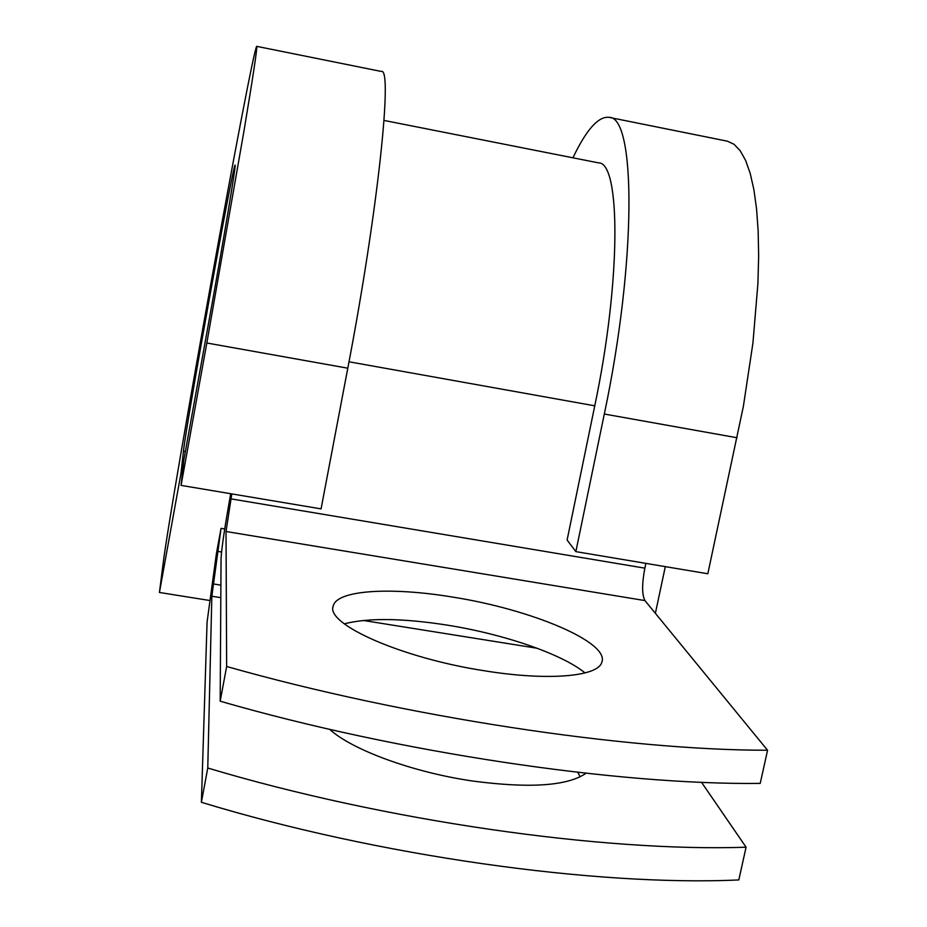 <?xml version="1.0" encoding="UTF-8"?>
<svg xmlns="http://www.w3.org/2000/svg" width="927" height="927" viewBox="0 0 927 927"><rect width="100%" height="100%" fill="white"/><g stroke="black" fill="none" stroke-linecap="round" stroke-linejoin="round"><path stroke-width="1.39" d="M586.049 773.257C567.648 785.98 529.838 788.564 472.608 781.021C412.955 772.388 351.82 749.792 329.664 729.329M485.528 670.951C548.147 681.032 597.614 676.559 601.727 662.55C610.557 642.399 530.719 609.213 452.446 597.058C391.472 586.895 337.011 589.873 333.257 605.899C324.937 623.871 401.773 658.321 485.528 670.951M585.03 672.932C561.832 653.848 503.083 633.941 446.849 625.065C402.411 618.158 368.228 617.741 344.288 623.825M230.719 493.72C224.913 525.922 221.692 547.486 221.055 558.378L220.186 701.194C397.764 752.608 618.216 785.157 760.221 783.396L767.568 750.256L644.949 600.592C641.913 594.902 641.866 584.08 644.844 568.158L645.852 563.373M220.186 701.194L226.651 666.49L226.014 531.507L231.796 493.894M577.788 772.318L580.151 776.896M211.843 596.235L221.055 528.344L216.443 553.407L207.069 622.156L201.391 802.284C377.324 856.003 596.606 886.536 738.819 879.932L746.073 847.197C603.929 852.168 384.253 820.951 207.764 768.019L211.843 596.235L220.823 597.672M701.507 782.272L746.073 847.197M226.651 666.49C404.786 717.092 625.632 750.349 767.568 750.256M201.391 802.284L207.764 768.019M221.055 528.344L224.716 528.946M384.021 120.429L598.471 162.862C620.661 161.819 621.275 280 594.763 405.817L567.104 540.059L575.864 551.623L707.822 573.767L743.408 406.153L752.944 342.944L757.927 283.314L758.645 256.095L758.17 231.182L756.559 208.899L753.871 189.537L750.175 173.303L745.563 160.301L740.14 150.626L734.01 144.264L727.289 141.171L609.039 117.347C635.737 116.037 636.976 259.467 604.311 414.033L575.864 551.623M206.825 343.002L181.066 485.389L321.066 508.877L347.799 368.193C378.158 209.977 392.874 66.895 381.391 71.472L256.709 46.35C257.486 47.161 253.245 75.354 243.986 130.916L206.825 343.002L347.799 368.193M185.354 451.588L183.453 451.264C186.13 424.508 233.222 163.314 235.076 165.168C236.686 161.808 223.453 241.055 207.903 326.86L183.743 460.487L181.066 485.389M183.453 451.264L181.043 472.921L159.432 592.469L163.025 564.323C171.518 496.246 252.214 49.166 256.709 46.35M572.932 157.81C586.362 129.629 598.402 116.142 609.039 117.347M159.432 592.469L209.653 600.487M182.376 473.141L181.043 472.921M655.377 613.326L665.308 566.629M363.199 620.441L537.127 648.251M226.014 531.507L644.949 600.592M213.337 583.94L220.893 585.157M218.251 551.461L221.541 552.005M230.893 498.853L644.844 568.158M349.015 361.785L594.763 405.817M604.311 414.033L737.116 437.764M333.048 606.988L333.257 605.899"/></g></svg>
